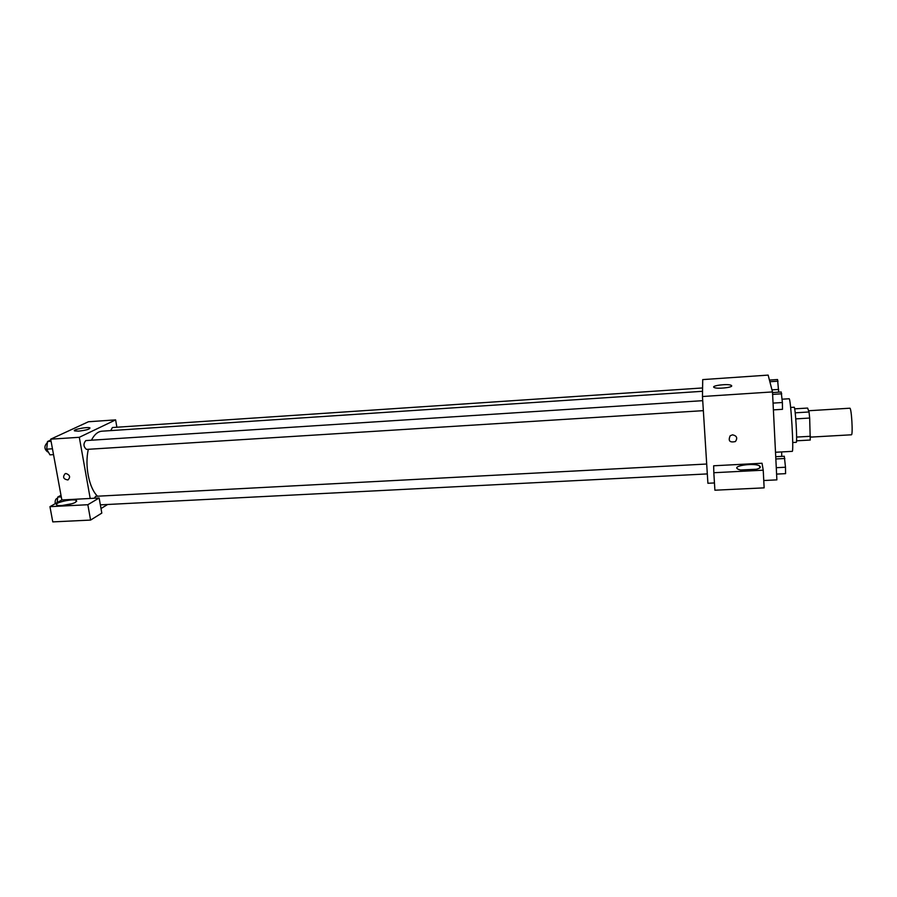 <?xml version="1.0" encoding="UTF-8"?>
<svg xmlns="http://www.w3.org/2000/svg" width="897" height="897" viewBox="0 0 897 897"><rect width="100%" height="100%" fill="white"/><g stroke="black" fill="none" stroke-linecap="round" stroke-linejoin="round"><path stroke-width="1.35" d="M810.439 437.119L851.388 434.798C853.148 435.404 851.488 407.406 849.818 408.213L808.589 410.748M794.664 408.853L807.592 408.057L809.049 411.981L809.666 418.047L810.26 440.035L796.536 440.808M790.638 407.451L794.148 407.238C795.359 406.195 797.556 443.219 796.222 442.333L792.713 442.524M795.213 412.822L809.049 411.981M796.614 437.074L810.462 436.29M795.774 418.888L809.666 418.047M775.513 452.256L792.186 451.359C794.069 452.772 790.773 397.124 789.068 398.75L782.139 399.199M772.496 391.922L702.463 396.508L702.721 379.599L768.146 375.103L772.496 391.922L776.88 479.873L763.762 480.523M732.569 434.832C736.841 435.796 737.794 438.028 735.428 441.537C729.687 442.815 727.938 440.876 730.203 435.729L732.569 434.832C736.841 435.796 737.794 438.028 735.428 441.537L735.428 441.537C729.687 442.815 727.938 440.876 730.203 435.729M713.664 465.778L762.035 463.244L763.224 470.185L713.821 472.719L713.664 465.778M702.463 396.508L707.901 483.27L714.449 482.945M760.275 466.799C761.441 469.972 741.157 471.811 737.547 468.873C732.154 465.61 755.218 462.617 759.647 465.992L760.275 466.799M756.451 469.243L740.944 469.972M745.497 470.376L751.955 470.073M713.821 472.719L714.898 490.211L764.143 487.856L763.224 470.185M731.705 385.811C732.378 387.639 716.793 389.141 714.191 387.504C710.233 385.71 728.072 383.456 731.257 385.351L731.705 385.811M97.504 496.209C89.005 488.058 84.531 465.476 88.355 449.296M91.438 440.203C94.331 434.552 97.84 431.547 101.955 431.188L702.542 391.294M702.586 387.953L112.417 427.533L110.69 430.616M94.107 498.261L95.811 496.299L706.69 464.029M703.349 410.658L86.448 449.408C83.376 446.65 83.174 443.701 85.832 440.573L702.721 400.667M107.629 504.484L101.002 508.554M116.879 427.23L115.623 419.886L79.306 437.299L90.205 498.463L99.141 497.992L87.839 504.719L49.952 506.659L61.848 499.954L90.205 498.463M99.141 497.992L101.809 513.095L90.586 520.081L52.777 521.897L49.952 506.659M71.939 503.722L62.005 505.527M75.572 502.253C71.738 504.675 58.507 506.592 56.746 504.977C53.136 502.836 73.778 498.171 76.469 500.504L75.572 502.253M87.839 504.719L90.586 520.081M115.623 419.886L88.444 421.747L50.692 439.171L61.848 499.954M78.555 431.143L74.597 430.896C71.906 429.685 87.973 426.546 89.947 427.891C89.879 429.192 86.09 430.268 78.555 431.143M50.692 439.171L79.306 437.299M65.941 473.493C69.988 474.973 70.65 477.137 67.925 479.973C63.339 479.166 62.431 477.058 65.189 473.638L65.941 473.493C69.988 474.973 70.65 477.137 67.925 479.973L67.925 479.973C63.339 479.166 62.431 477.058 65.189 473.638M50.837 439.99L47.496 441.537L46.7 449.162L49.952 454.846L53.528 454.622M46.7 449.162L52.452 448.792M47.496 441.537L51.084 441.302M48.214 451.819L47.519 451.853C44.289 449.128 44.088 446.201 46.902 443.084L47.339 443.062M60.985 495.267L57.722 497.084L57.173 502.578M57.722 497.084L61.288 496.893M55.177 503.71C54.93 500.627 55.603 498.833 57.206 498.34L57.599 498.317M769.435 380.081L777.564 379.532L778.697 392.157M771.969 389.87L778.641 389.433M769.861 381.718L778.035 381.169M772.53 392.561L781.209 391.989L782.386 402.518L782.487 409.324L773.393 409.884M773.057 403.101L782.386 402.518M772.62 394.4L781.736 393.805M781.657 451.931L781.736 456.394M775.726 456.708L784.303 456.248L785.492 467.236L785.581 473.65L776.6 474.098M776.275 467.707L785.492 467.236M775.838 458.972L784.853 458.49M759.647 465.992L759.737 467.819M731.257 385.351L731.324 386.36M100.352 504.854L707.318 473.919M76.469 500.504L76.637 501.389"/></g></svg>
